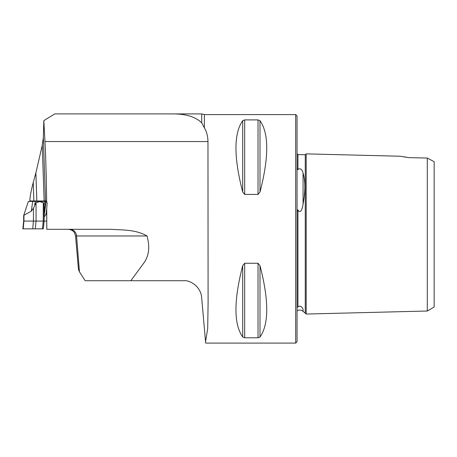 <?xml version="1.0" encoding="UTF-8"?>
<svg xmlns="http://www.w3.org/2000/svg" width="457" height="457" viewBox="0 0 457 457"><rect width="100%" height="100%" fill="white"/><g stroke="black" fill="none" stroke-linecap="round" stroke-linejoin="round"><path stroke-width="0.69" d="M204.376 127.851L204.376 114.593L295.679 114.593L295.679 343.093L205.65 343.093L205.53 341.699L207.689 328.612L208.101 303.145L207.964 141.556C207.884 136.266 206.684 131.696 204.376 127.851L201.72 122.813C195.602 116.918 186.142 113.953 173.34 113.907L54.749 113.907L43.826 120.637L44.952 141.556C45.791 157.242 46.357 177.173 46.648 201.348L46.557 200.966L29.911 200.966L30.225 200.966L29.911 199.795C30.065 196.207 31.173 190.449 33.241 182.503L35.874 172.9L36.834 200.966M43.826 120.637L43.341 137.551L42.25 145.332L35.874 172.9M33.241 182.503L33.869 200.966L30.225 200.966M46.803 229.3L46.723 208.849L46.78 229.3L110.56 229.3C122.687 230.151 135.455 229.345 147.011 235.972C150.096 246.951 148.988 256.029 143.698 263.203L130.856 280.724L183.446 280.724C189.609 279.804 200.726 286.265 201.651 297.41L205.53 341.699M201.72 122.813L201.72 113.907L204.376 114.593M408.787 157.631L400.155 156.231L408.787 157.631L427.295 158.048L427.295 311.011L306.19 314.05L306.19 153.872L305.253 154.763L297.941 154.58L297.05 153.666M400.155 156.231L306.19 153.872M408.21 157.522L403.331 156.682M427.295 158.048L434.15 161.698L434.15 307.053L427.295 311.011M258.028 263.255L260.004 265.66C268.984 300.432 268.984 324.213 260.004 336.998L258.028 337.786L244.672 337.786L242.696 336.998C233.716 324.213 233.716 300.432 242.696 265.66L244.672 263.255L258.028 263.255L258.028 337.786M258.028 119.9L260.004 120.688C268.984 133.473 268.984 157.254 260.004 192.026L258.028 194.431L244.672 194.431L242.696 192.026C233.716 157.254 233.716 133.473 242.696 120.688L244.672 119.9L258.028 119.9L258.028 194.431M297.05 306.824C296.884 307.424 297.181 307.47 297.941 306.955C300.82 304.539 302.888 308.492 303.06 309.343C305.465 314.353 305.465 314.353 303.06 309.343L303.06 311.303L305.253 313.159L305.253 154.763M295.679 114.593L297.05 115.964L297.05 341.722L295.679 343.093M297.181 169.21L297.05 167.77C296.884 168.913 297.181 169.524 297.941 169.598C300.82 167.011 302.882 171.409 303.06 173.117C305.465 180.949 305.465 191.266 303.06 204.068C302.865 206.507 300.912 215.098 297.941 209.974C297.176 209.54 296.879 210.191 297.05 211.934L297.181 209.986M173.34 113.907L201.72 113.907M44.952 141.556L207.964 141.556M46.648 201.348L47.151 203.251L46.723 208.849M79.455 271.824L76.559 235.972L75.542 235.972L78.473 269.481L79.455 271.824L85.162 280.724L130.856 280.724M46.723 215.133L46.123 213.802L44.746 216.361L44.14 215.527L44.14 221.074L46.723 221.074M23.667 216.19L23.667 221.074L44.14 221.074L43.998 205.153L43.255 202.714L39.656 201.646L36.063 202.714L33.447 208.209L31.282 211.203L23.747 215.35L23.667 216.207M44.14 215.527L44.14 211.203L45.689 201.423L28.363 201.423L23.747 215.35M44.192 215.35L46.094 201.423L45.689 201.423M46.094 201.423L46.711 201.423M46.123 213.802A48.75 14.658 -90 0 1 46.74 208.541M23.667 221.074L22.85 228.843L43.324 228.843L44.14 221.074M43.324 228.843L23.193 228.843L23.935 221.074L23.935 215.527M43.341 137.551L45.5 200.966M44.146 200.966L42.25 145.332M303.06 173.117L303.06 204.068M297.941 169.598L297.941 154.58M297.941 306.955L297.941 209.974M260.004 265.66L260.004 336.998M244.672 263.255L244.672 337.786M242.696 265.66L242.696 336.998M260.004 120.688L260.004 192.026M244.672 119.9L244.672 194.431M242.696 120.688L242.696 192.026M69.847 229.3A7.312 6.741 -90 0 1 76.559 235.972L147.011 235.972M36.063 202.714L36.063 221.074L35.269 228.843M33.447 208.209L33.447 221.074L32.71 228.843M43.255 202.714L43.255 221.074L42.455 228.843M44.575 201.423L43.998 205.153M31.282 211.203L32.71 201.423M34.686 205.153L35.269 201.423M29.911 200.966L29.911 199.795M303.06 311.303L301.214 310.177L299.129 310.012L297.05 310.886M306.19 314.05L305.253 313.159M75.542 235.972L74.64 233.041C74.645 233.053 73.468 229.894 68.259 229.3"/></g></svg>
